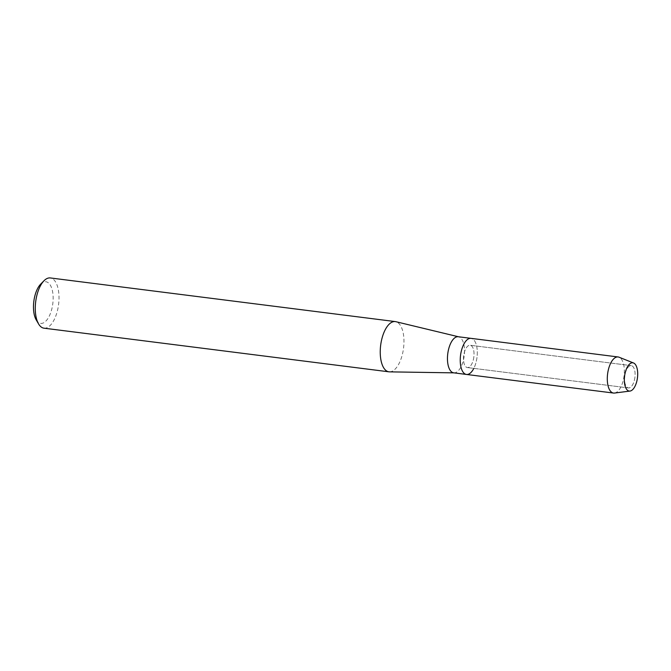 <?xml version="1.0" encoding="UTF-8"?>
<svg xmlns="http://www.w3.org/2000/svg" width="671" height="671" viewBox="0 0 671 671"><rect width="100%" height="100%" fill="white"/><g stroke="black" fill="none" stroke-linecap="round" stroke-linejoin="round"><path stroke-width="0.5" stroke-dasharray="3.35 2.52" d="M634.439 380.029A11.239 5.116 97.2 0 0 631.252 365.636A11.239 5.116 97.2 0 0 625.229 373.537A11.239 5.116 97.2 0 0 628.425 387.93A11.239 5.116 97.2 0 0 634.439 380.029A11.239 5.116 97.2 0 0 631.252 365.636A11.239 5.116 97.2 0 0 625.229 373.537A11.239 5.116 97.2 0 0 628.425 387.93A11.239 5.116 97.2 0 0 634.439 380.029M473.365 359.648A11.239 5.116 97.2 0 0 470.17 345.255A11.239 5.116 97.2 0 0 464.156 353.156A11.239 5.116 97.2 0 0 467.352 367.557A11.239 5.116 97.2 0 0 473.365 359.648A11.239 5.116 97.2 0 0 470.17 345.255A11.239 5.116 97.2 0 0 464.156 353.156A11.239 5.116 97.2 0 0 467.352 367.557A11.239 5.116 97.2 0 0 473.365 359.648M453.705 372.833A18.192 8.287 97.2 0 0 454.116 372.866A18.192 8.287 97.2 0 0 463.443 360.042A18.192 8.287 97.2 0 0 458.679 336.817A18.192 8.287 97.2 0 0 458.268 336.741M466.479 374.452A18.192 8.287 97.2 0 0 476.217 361.661A18.192 8.287 97.2 0 0 471.042 338.352A18.192 8.287 97.2 0 1 476.217 361.661A18.192 8.287 97.2 0 1 473.818 368.371M389.507 371.86A25.313 11.533 97.2 0 0 402.474 354.02A25.313 11.533 97.2 0 0 395.856 321.694M43.967 328.178A25.313 11.533 97.2 0 0 57.513 310.371A25.313 11.533 97.2 0 0 50.317 277.945M36.192 319.841A20.977 9.553 97.2 0 0 51.902 308.635A20.977 9.553 97.2 0 0 51.055 286.542A20.977 9.553 97.2 0 0 40.721 284.085M614.51 393.055A18.192 8.287 97.2 0 0 623.275 380.264A18.192 8.287 97.2 0 0 619.048 357.207M631.252 365.636L470.17 345.255L631.252 365.636M628.425 387.93L467.352 367.557L628.425 387.93"/><path stroke-width="1.01" d="M636.863 381.053A14.25 6.492 97.2 0 0 634.271 363.388A14.25 6.492 97.2 0 0 625.179 372.816A14.25 6.492 97.2 0 0 627.771 390.48A14.25 6.492 97.2 0 0 636.863 381.053A14.25 6.492 97.2 0 0 633.55 362.986A14.25 6.492 97.2 0 0 625.179 372.816A14.25 6.492 97.2 0 0 630.002 391.067A14.25 6.492 97.2 0 0 636.863 381.053M633.55 362.986L619.048 357.207A18.192 8.287 97.2 0 0 618.1 356.964L458.268 336.741A18.192 8.287 97.2 0 0 448.53 349.532A18.192 8.287 97.2 0 0 453.705 372.833L466.479 374.452A18.192 8.287 97.2 0 0 473.818 368.371M471.042 338.352A18.192 8.287 97.2 0 0 461.304 351.151A18.192 8.287 97.2 0 0 466.479 374.452A18.192 8.287 97.2 0 1 461.304 351.151A18.192 8.287 97.2 0 1 471.042 338.352M458.478 336.767L395.856 321.694A25.313 11.533 97.2 0 0 395.278 321.585A25.313 11.533 97.2 0 0 381.732 339.392A25.313 11.533 97.2 0 0 388.928 371.818A25.313 11.533 97.2 0 0 389.507 371.86L453.906 372.858M395.278 321.585L50.317 277.945A25.313 11.533 97.2 0 0 44.018 280.738A25.313 11.533 97.2 0 0 36.771 295.743A25.313 11.533 97.2 0 0 38.557 323.9A25.313 11.533 97.2 0 0 43.967 328.178L388.928 371.818M44.018 280.738L40.721 284.085A20.977 9.553 97.2 0 0 34.716 296.515A20.977 9.553 97.2 0 0 36.192 319.841L38.557 323.9M618.1 356.964A18.192 8.287 97.2 0 0 608.362 369.755A18.192 8.287 97.2 0 0 613.537 393.055A18.192 8.287 97.2 0 0 614.51 393.055L630.002 391.067M613.537 393.055L466.479 374.452"/></g></svg>
